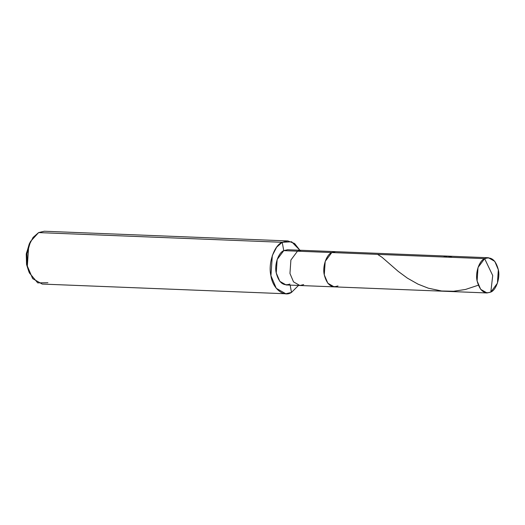 <?xml version="1.0" encoding="UTF-8"?>
<svg xmlns="http://www.w3.org/2000/svg" width="525" height="525" viewBox="0 0 525 525"><rect width="100%" height="100%" fill="white"/><g stroke="black" fill="none" stroke-linecap="round" stroke-linejoin="round"><path stroke-width="0.79" d="M291.27 250.943L283.762 250.642L297.485 251.186L290.889 260.026L289.964 273.479L293.521 281.879L299.88 285.508L293.521 281.879L289.964 273.479L290.889 260.026L297.485 251.186L331.793 252.551L325.198 261.391L324.279 274.844L327.83 283.244L334.189 286.873L327.83 283.244L324.279 274.844L325.198 261.391L331.793 252.551C326.406 254.566 322.271 266.825 324.279 274.844C326.819 284.563 331.393 288.271 337.988 285.967C331.393 288.271 326.819 284.563 324.279 274.844C322.271 266.825 326.406 254.566 331.793 252.551L335.593 251.652L331.793 252.551L484.627 258.641C491.223 256.338 495.797 260.046 498.337 269.765C500.345 277.784 496.21 290.043 490.822 292.058L492.719 275.546L484.627 258.641L297.485 251.186L301.284 250.287L297.485 251.186L283.762 250.642L287.556 249.743L488.427 257.736L484.627 258.641L492.719 275.546L490.822 292.058L497.418 283.218L498.337 269.765L494.786 261.365L488.427 257.736M490.822 292.058C484.221 294.361 479.653 290.647 477.107 280.928C475.105 272.908 479.24 260.656 484.627 258.641L478.026 267.481L477.107 280.928L480.664 289.327L487.023 292.957L490.822 292.058M29.912 242.793L26.348 253.437L26.558 264.488L28.77 271.399M487.023 292.957L286.158 284.957L279.799 281.328L276.242 272.928L277.161 259.481L283.762 250.642L282.214 242.287L291.637 241.776L299.893 250.228L294.564 243.495L287.91 240.936L282.214 242.287L38.607 232.588L44.303 231.236L287.91 240.936M298.495 285.449L291.5 292.412L290.148 285.121L291.5 292.412L298.495 285.449M49.875 233.034L282.214 242.287L283.762 250.642C278.368 252.656 274.234 264.915 276.242 272.928C278.788 282.653 283.356 286.361 289.951 284.058M334.189 286.873L337.988 285.967M299.88 285.508L303.68 284.603M291.5 292.412C283.835 297.675 272.521 288.494 270.933 275.723C267.927 263.694 274.129 245.306 282.214 242.287L276.675 247.131L272.317 255.55L270.933 275.723L276.268 288.317L285.803 293.764L291.5 292.412M285.803 293.764L42.203 284.064L32.662 278.618L27.333 266.024L28.711 245.851L33.075 237.431L38.607 232.588L30.575 241.415L26.965 253.673L27.333 266.024L29.321 272.829L37.708 282.877L47.9 282.713M29.321 272.829L26.558 264.488L26.25 254.198L29.256 243.981L30.575 241.415M452.281 257.348L447.818 256.121L443.284 256.994M478.327 285.206L465.491 289.465L453.633 291.25L441.597 290.981L428.295 288.186L418.025 284.15L407.407 278.145L398.226 271.386L382.082 257.322L377.606 254.376"/></g></svg>
